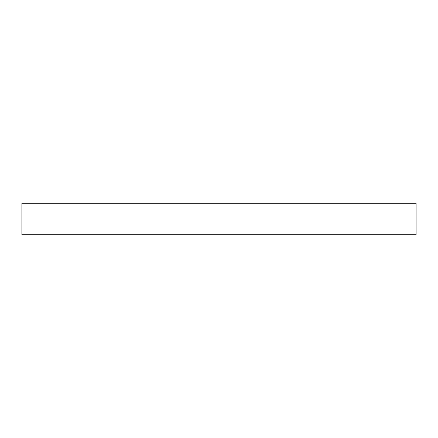 <?xml version="1.0" encoding="UTF-8"?>
<svg xmlns="http://www.w3.org/2000/svg" width="438" height="438" viewBox="0 0 438 438"><rect width="100%" height="100%" fill="white"/><g stroke="black" fill="none" stroke-linecap="round" stroke-linejoin="round"><path stroke-width="0.66" d="M416.1 234.768L416.1 203.232L21.9 203.232L21.9 234.768L416.1 234.768"/></g></svg>
